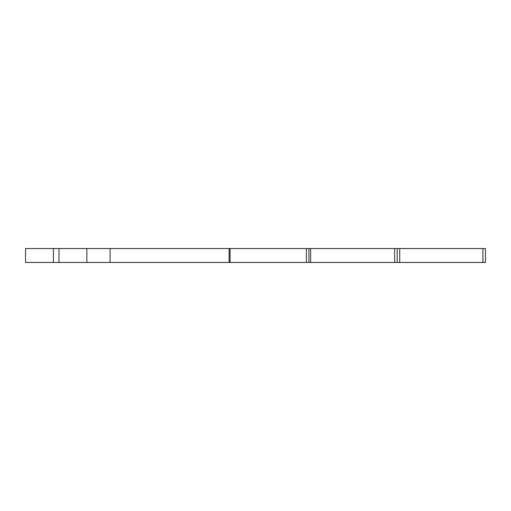 <?xml version="1.0" encoding="UTF-8"?>
<svg xmlns="http://www.w3.org/2000/svg" width="511" height="511" viewBox="0 0 511 511"><rect width="100%" height="100%" fill="white"/><g stroke="black" fill="none" stroke-linecap="round" stroke-linejoin="round"><path stroke-width="0.77" d="M482.908 248.531L25.55 248.531L25.55 262.469L485.45 262.469L485.45 248.531L482.908 248.531L482.908 262.469M86.87 248.531L86.87 262.469M25.55 248.531L25.55 262.469M397.188 248.531L397.188 262.469M308.925 248.531L308.925 262.469L308.925 248.531M230.065 248.531L230.065 262.469M110.095 248.531L110.095 262.469M58.995 248.531L58.995 262.469M53.425 248.531L53.425 262.469M399.73 248.531L399.73 262.469M394.639 248.531L394.639 262.469M310.618 248.531L310.618 262.469M306.376 248.531L306.376 262.469M229.113 248.531L229.113 262.469"/></g></svg>
